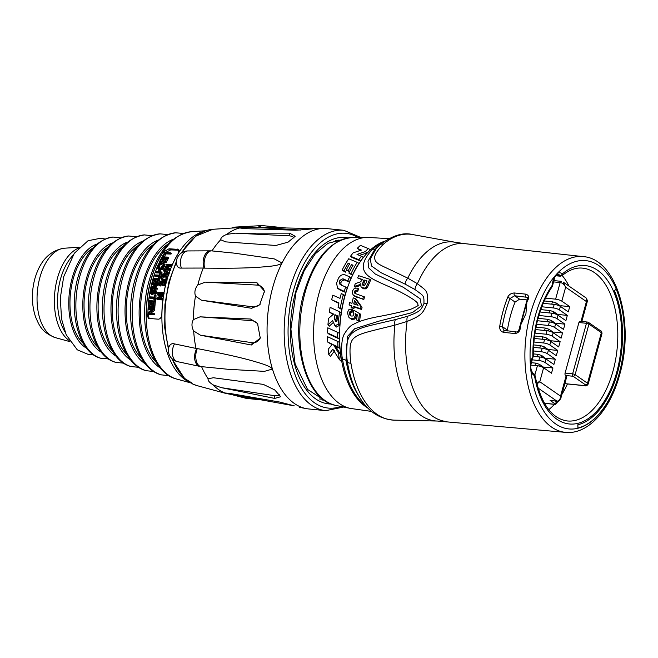 <?xml version="1.0" encoding="UTF-8"?>
<svg xmlns="http://www.w3.org/2000/svg" width="658" height="658" viewBox="0 0 658 658"><rect width="100%" height="100%" fill="white"/><g stroke="black" fill="none" stroke-linecap="round" stroke-linejoin="round"><path stroke-width="0.99" d="M338.064 307.352L341.716 309.515A86.437 47.705 -84.3 0 1 344.726 296.084A86.437 47.705 -84.3 0 1 344.924 295.352L341.288 293.534A89.406 49.35 -84.3 0 0 340.926 294.825A89.406 49.35 -84.3 0 0 340.005 298.378L332.808 295.179A89.669 49.49 -84.3 0 0 331.681 299.719L338.944 302.96A89.406 49.35 -84.3 0 0 338.064 307.352L340.211 308.322A89.258 49.268 -84.3 0 1 343.196 295.097A89.258 49.268 -84.3 0 1 343.369 294.471M338.845 303.42L331.681 299.719M333.269 322.519L329.288 326.195L327.955 324.805A89.669 49.49 -84.3 0 1 328.523 318.406L333.639 314.072L329.329 312.131A89.669 49.49 -84.3 0 1 330.11 307.36L341.214 312.55A86.437 47.705 -84.3 0 0 339.767 325.2L336.411 327.042L334.996 325.866L332.627 320.578L327.955 324.805M333.236 314.401L329.329 312.131M327.602 332.964L329.016 334.174L339.372 338.993A86.437 47.705 -84.3 0 1 339.388 333.343L337.702 332.389A89.258 49.268 -84.3 0 0 337.644 337.62L327.602 332.964A89.669 49.49 -84.3 0 1 327.783 327.807L337.702 332.389M339.347 359.539L341.584 361.661A86.437 47.705 -84.3 0 1 340.433 354.168L335.629 346.355L339.832 348.345A86.437 47.705 -84.3 0 1 339.47 342.448L337.702 341.444L337.957 346.873L333.54 344.792L338.483 352.976L339.347 359.539L332.841 349.209L328.761 354.555L328.186 349.283L332.339 344.224L327.709 342.07A89.669 49.49 -84.3 0 1 327.585 336.723L337.702 341.444M334.585 350.73L330.505 356.34L328.761 354.555M331.977 344.636L327.709 342.07M339.767 325.2L338.146 324.172L334.996 325.866M338.154 324.172A89.258 49.268 -84.3 0 1 339.635 311.662M337.579 315.856L334.922 314.647A89.513 49.408 -84.3 0 0 334.429 318.637L335.531 321.367L336.986 321.071A89.356 49.317 -84.3 0 1 337.579 315.856M334.429 318.637L336.016 319.648A86.692 47.845 -84.3 0 1 336.46 315.865L334.922 314.647M336.016 319.648L336.296 321.548M337.513 316.342L336.46 315.865M345.664 287.02L347.235 287.9A86.437 47.705 -84.3 0 0 345.746 292.522L339.816 289.89L337.595 288.237L336.542 283.195A89.669 49.49 -84.3 0 1 338.434 278.285C340.145 275.307 342.382 274.18 345.154 274.888L349.587 276.821A89.258 49.268 -84.3 0 0 347.885 280.941L342.892 278.753L339.931 280.292A89.636 49.473 -84.3 0 0 339.232 282.118L340.046 284.527L345.664 287.02A89.258 49.268 -84.3 0 0 344.274 291.362L337.595 288.245M341.527 285.375L340.77 283.104A86.823 47.919 -84.3 0 1 341.477 281.287L344.224 279.864L349.365 282.109A86.437 47.705 -84.3 0 1 351.199 277.734L349.587 276.821M348.304 270.553L349.817 271.746L347.654 270.816L346.371 269.722A89.595 49.449 -84.3 0 1 349.637 263.784L348.172 263.167A89.636 49.473 -84.3 0 0 343.937 270.973L342.094 270.183A89.669 49.49 -84.3 0 1 348.732 258.767L357.204 262.336A89.258 49.268 -84.3 0 0 350.87 273.967L348.888 273.103A89.406 49.35 -84.3 0 1 353.025 265.232L351.536 264.59A89.504 49.399 -84.3 0 0 348.304 270.553L346.371 269.722M342.094 270.183L345.442 272.157A86.823 47.919 -84.3 0 1 346.593 269.912M348.888 273.103L352.384 275.159A86.437 47.705 -84.3 0 1 358.964 263.332L357.204 262.336M360.469 250.369L357.212 248.362L360.395 245.376L368.266 248.535L365.256 251.636L357.006 254.391L361.439 256.242A89.258 49.268 -84.3 0 0 358.906 259.745L350.533 256.233A89.669 49.49 -84.3 0 1 353.165 252.845L361.415 250.073L357.212 248.362M359.054 255.518L367.115 252.927A86.437 47.705 -84.3 0 1 370.388 249.736L368.266 248.535M350.533 256.233L351.94 257.426L360.526 261.02A86.437 47.705 -84.3 0 1 363.315 257.303L361.439 256.242M341.716 309.515L340.211 308.322M345.746 292.522L344.274 291.362M349.365 282.109L347.885 280.941M344.224 279.864L342.892 278.753M341.477 281.287L339.931 280.292M340.77 283.104L339.232 282.118M352.384 275.159L350.879 273.975M353.091 265.824L351.536 264.59M349.735 264.401L348.172 263.167M345.442 272.157L343.937 270.973M360.526 261.02L358.906 259.745M367.115 252.927L365.256 251.636M323.983 400.015A80.802 44.596 -84.3 0 1 322.749 400.122M338.796 240.03A80.802 44.596 -84.3 0 1 339.972 240.392M299.357 407.327L306.315 408.618A90.631 50.024 -84.3 0 0 308.602 408.947L325.702 410.658A90.631 50.024 -84.3 0 1 289.783 289.339A90.631 50.024 -84.3 0 1 343.78 230.292L326.681 228.581A90.631 50.024 95.7 0 0 324.361 228.449A90.631 50.024 95.7 0 0 282.052 262.953A90.631 50.024 95.7 0 0 272.683 287.628A90.631 50.024 -84.3 0 0 272.453 369.056C271.524 367.353 267.428 365.387 260.165 363.142C250.608 360.313 240.047 356.833 197.301 348.592L196.01 348.427A84.117 46.43 -84.3 0 1 193.666 330.974L200.526 335.235L251.34 345.006L252.401 342.719A11.244 8.932 -106 0 0 260.494 337.25M306.315 408.618A90.631 50.024 -84.3 0 1 272.453 369.056L264.401 371.359L227.816 369.27L201.134 366.596A11.712 6.465 -84.3 0 1 197.301 348.592M264.557 292.07A11.244 9.006 -65.7 0 0 257.607 285.128L256.974 282.726L205.329 282.126L197.828 284.963A84.117 46.43 -84.3 0 1 203.281 268.045L204.58 268.135C247.03 268.604 258.051 267.345 268.077 266.482C276.089 265.717 280.744 264.541 282.052 262.953L274.271 258.898L234.363 253.157M256.974 282.726L264.491 291.173L259.647 304.835L251.611 308.289L253.05 306.858L201.537 300.229L251.611 308.289M257.961 324.114A11.244 8.932 -106 0 0 251.808 320.643L250.64 319.031L200.032 316.843L193.362 319.624A84.117 46.43 -84.3 0 1 195.484 296.133L201.537 300.229M250.64 319.031L257.549 323.53L260.272 338.154L251.34 345.006M294.299 405.863L280.053 402.12L229.782 393.418L224.839 392.974L226.229 393.533L293.468 405.715M224.839 392.974A84.117 46.43 -84.3 0 1 213.134 384.872L221.499 387.685L274.699 398.411L280.678 396.733L274.707 389.906L263.274 384.379L213.414 377.75L208.142 378.745A84.117 46.43 -84.3 0 1 201.587 366.638M193.362 319.624C191.42 323.185 191.527 326.968 193.666 330.974M252.401 342.719L200.526 335.235M200.032 316.843L251.808 320.643M197.828 284.963C195.007 288.5 194.225 292.218 195.484 296.133M181.361 268.102A11.712 7.509 -90.3 0 1 187.941 250.937A11.712 11.712 0 0 0 176.328 263.619L176.311 262.813C176.821 266.622 178.507 268.382 181.361 268.102L203.281 268.045M196.01 348.427L174.502 343.904C171.623 343.106 169.657 344.455 168.604 347.95M246.734 227.199A84.117 46.43 95.7 0 0 246.544 227.191A84.117 46.43 95.7 0 0 246.207 227.191L239.767 227.956A84.117 46.43 95.7 0 0 226.755 234.371C222.675 236.025 220.66 237.818 220.718 239.751A84.117 46.43 95.7 0 0 211.999 250.912M208.142 378.745C207.755 380.513 209.417 382.553 213.134 384.872M171.409 358.108L184.372 378.235L192.95 384.099A1.875 1.867 161.4 0 1 191.955 383.326M220.718 239.751L225.702 241.881L275.842 245.467L288.015 242.177L295.187 236.296L289.652 233.154L235.482 233.162L226.755 234.371M310.033 229.033L310.346 228.458L246.207 227.191M239.767 227.956L244.686 228.63L295.606 230.218C309.638 229.387 324.69 227.586 310.346 228.458L315.322 228.384M316.144 228.318L324.361 228.449M293.962 238.064A11.244 4.631 -14.2 0 0 289.01 235.827L289.652 233.154M235.482 233.162L289.01 235.827M255.123 227.38L300.426 230.053M172.19 358.89A78.911 43.56 -84.3 0 0 184.873 378.506A1.875 0.658 120.9 0 1 184.684 378.473A1.875 0.658 120.9 0 1 184.618 378.408M169.081 248.773L178.713 249.431L178.631 252.771A77.249 42.638 -84.3 0 0 166.614 280.933A77.249 42.638 -84.3 0 0 161.852 314.113C161.514 317.353 160.338 319.048 158.323 319.188L148.469 318.373L146.339 313.504A74.354 41.035 -84.3 0 1 150.953 280.218A74.354 41.035 -84.3 0 1 163.126 252.162L169.081 248.773L170.718 249.9L179.272 250.213M161.703 374.937A71.697 39.57 -84.3 0 1 161.399 374.854A71.697 39.57 -84.3 0 1 136.617 279.56A71.697 39.57 -84.3 0 1 175.637 232.792A71.697 39.57 -84.3 0 1 175.949 232.768C156.958 235.613 143.271 251.34 134.898 279.971C123.342 320.002 135.54 369.105 161.703 374.937M146.537 370.775A69.065 38.123 -84.3 0 1 146.249 370.701A69.065 38.123 -84.3 0 1 122.372 278.902A69.065 38.123 -84.3 0 1 159.96 233.853A69.065 38.123 -84.3 0 1 160.264 233.837C141.914 236.584 128.713 251.743 120.661 279.313C109.541 317.863 121.269 365.141 146.537 370.775M131.378 366.621A66.433 36.667 -84.3 0 1 131.098 366.547A66.433 36.667 -84.3 0 1 108.134 278.252A66.433 36.667 -84.3 0 1 144.291 234.914A66.433 36.667 -84.3 0 1 144.579 234.898C126.879 237.554 114.163 252.137 106.415 278.663C95.731 315.733 107.007 361.168 131.378 366.621M116.219 362.468A63.801 35.211 -84.3 0 1 115.948 362.394A63.801 35.211 -84.3 0 1 93.897 277.594A63.801 35.211 -84.3 0 1 128.614 235.983A63.801 35.211 -84.3 0 1 128.894 235.967C111.844 238.525 99.613 252.532 92.178 278.005C81.929 313.595 92.737 357.195 116.219 362.468M101.061 358.314A61.169 33.764 -84.3 0 1 100.797 358.24A61.169 33.764 -84.3 0 1 79.659 276.944A61.169 33.764 -84.3 0 1 112.946 237.044A61.169 33.764 -84.3 0 1 113.209 237.028C96.816 239.496 85.055 252.935 77.94 277.355C68.119 311.456 78.475 353.231 101.061 358.314M149.325 318.785L147.918 314.598A71.516 39.472 -84.3 0 1 150.649 288.278A73.606 40.623 -84.3 0 1 150.879 287.184A71.516 39.472 -84.3 0 1 151.579 284.198M155.387 284.972L152.508 284.84L151.562 284.19A73.606 40.623 -84.3 0 1 151.743 283.475A71.516 39.472 -84.3 0 1 151.998 282.545L152.705 282.562A73.737 40.697 -84.3 0 1 153.659 279.05L155.601 279.14A74.099 40.895 95.7 0 0 154.762 282.175L155.494 282.208A74.231 40.969 -84.3 0 1 156.324 279.173L157.904 279.247A74.519 41.133 95.7 0 0 156.949 282.751L157.673 282.784A74.658 41.207 -84.3 0 1 158.833 278.589L153.133 278.326A73.606 40.623 95.7 0 0 151.982 282.529L152.919 283.179L153.643 283.211L152.705 282.562M153.182 278.326A71.516 39.472 -84.3 0 1 154.038 275.612M154.276 274.896A71.516 39.472 -84.3 0 1 155.206 272.256M155.469 271.532A71.516 39.472 -84.3 0 1 156.645 268.53M156.949 267.806A71.516 39.472 -84.3 0 1 157.698 266.054M158.726 263.825A71.516 39.472 -84.3 0 1 159.573 262.073M161.597 258.281A71.516 39.472 -84.3 0 1 161.975 257.623M162.411 256.875A71.516 39.472 -84.3 0 1 162.789 256.242M165.224 252.582L170.718 249.9M167.14 267.395L171.631 266.326M170.767 270.323L165.076 270.06L164.122 269.402A75.053 41.421 -84.3 0 1 164.385 268.752L168.859 268.949L164.993 267.23A75.053 41.421 -84.3 0 1 165.364 266.367L170.48 265.067L166.013 264.87A75.053 41.421 -84.3 0 1 166.293 264.236L171.977 264.483A76.106 42.005 -84.3 0 0 171.549 265.445L171.903 265.692M168.267 268.925L164.993 267.23M168.366 265.602L166.013 264.87M164.739 271.696L163.538 270.94A75.053 41.421 -84.3 0 1 163.784 270.282L168.818 272.313A76.106 42.005 -84.3 0 0 168.506 273.202L162.197 274.74A75.053 41.421 -84.3 0 1 162.427 274.065L164.031 273.679A75.316 41.569 -84.3 0 1 164.829 271.45L163.538 270.94M162.197 274.74L163.143 275.398L169.451 273.86M165.207 281.073L161.465 279.938L163.39 280.991L165.849 280.982L167.017 280.333M162.575 282.603L161.736 282.57A73.293 40.451 -84.3 0 0 160.848 286.123L159.91 285.473A75.185 41.495 -84.3 0 1 160.799 281.92L162.74 282.011A75.547 41.693 -84.3 0 0 161.958 285.087L163.628 285.769A73.786 40.722 -84.3 0 1 164.401 282.693L164.878 282.71M161.958 285.087L162.691 285.12A75.678 41.767 -84.3 0 1 163.464 282.043L165.035 282.109A75.966 41.931 -84.3 0 0 164.146 285.671L165.816 286.353M157.649 292.991L163.332 293.246A76.106 42.005 -84.3 0 1 163.464 292.506L157.78 292.251A75.053 41.421 -84.3 0 0 157.649 292.991L158.594 293.649L164.286 293.904M161.243 295.532L158.315 295.401L157.352 294.735L162.312 294.957L156.892 297.885A75.053 41.421 -84.3 0 0 156.736 299.036L157.706 299.703L163.39 299.958M159.68 298.395L163.373 296.339M162.534 256.069L164.278 256.801A71.845 39.653 -84.3 0 1 166.096 253.889L165.051 253.166A73.737 40.697 -84.3 0 0 163.258 256.094L162.534 256.069A73.606 40.623 -84.3 0 1 164.706 252.565L170.34 252.787A74.658 41.207 -84.3 0 0 169.97 253.363L165.051 253.166M166.096 253.889L171.014 254.087A72.767 40.163 -84.3 0 1 171.384 253.511L170.34 252.787M161.736 257.459L162.748 258.158L168.407 258.397A72.767 40.163 -84.3 0 1 168.744 257.796L167.732 257.097L162.074 256.859A73.606 40.623 -84.3 0 0 161.736 257.459L167.395 257.697A74.658 41.207 -84.3 0 1 167.732 257.097M165.577 259.713L164.344 259.013A74.231 40.969 -84.3 0 0 162.987 261.687L162.263 261.654A74.099 40.895 -84.3 0 1 163.62 258.989L161.695 258.907A73.737 40.697 -84.3 0 0 160.124 261.991L159.401 261.958A73.606 40.623 -84.3 0 1 161.3 258.265L166.959 258.504A74.658 41.207 -84.3 0 0 165.076 262.205L164.352 262.172A74.519 41.133 -84.3 0 1 165.906 259.079L164.344 259.013M162.263 261.654L163.965 262.369A72.339 39.924 -84.3 0 1 165.339 259.704M163.283 259.622L161.695 258.907M159.401 261.958L161.103 262.665A71.845 39.653 -84.3 0 1 162.691 259.597M164.352 262.172L166.055 262.879A72.767 40.163 -84.3 0 1 167.963 259.194L166.959 258.504M163.423 264.261L160.642 263.504L158.948 264.508A73.737 40.697 -84.3 0 0 158.529 265.462L158.882 266.358A73.869 40.771 -84.3 0 0 158.611 267L157.747 266.416L157.797 265.437A73.606 40.623 -84.3 0 1 158.224 264.475L159.697 263.142L162.748 262.953L163.686 263.315L163.908 264.73A74.658 41.207 -84.3 0 0 163.48 265.684L161.391 267.123A74.387 41.059 -84.3 0 1 161.662 266.482L162.756 265.651A74.519 41.133 -84.3 0 1 163.176 264.697L162.888 263.71L160.642 263.504M159.524 266.901L159.491 266.136A71.845 39.653 -84.3 0 1 159.919 265.182L161.613 264.179M158.052 266.868L159.573 267.666A71.977 39.727 -84.3 0 1 159.845 267.025L158.882 266.358M161.391 267.123L163.003 267.707L164.442 266.35A72.767 40.163 -84.3 0 1 164.87 265.396L164.944 264.434L163.686 263.315M155.124 272.198L156.069 272.856L161.761 273.111A72.767 40.163 -84.3 0 1 162.008 272.445L161.054 271.787L158.759 271.688A74.231 40.969 -84.3 0 1 159.927 268.604L162.23 268.711A74.658 41.207 -84.3 0 1 162.485 268.053L156.801 267.798A73.606 40.623 -84.3 0 0 156.538 268.456L159.203 268.571A74.099 40.895 -84.3 0 0 158.027 271.655L155.362 271.532A73.606 40.623 -84.3 0 0 155.124 272.198L160.815 272.453A74.658 41.207 -84.3 0 1 161.054 271.787M158.965 269.18L156.538 268.456M159.927 271.738A72.339 39.924 -84.3 0 1 160.881 269.262L163.184 269.369A72.767 40.163 -84.3 0 1 163.447 268.719L162.485 268.053M158.882 276.409L154.918 276.228L153.98 275.579A73.606 40.623 -84.3 0 1 154.202 274.896L159.294 275.126A74.543 41.141 -84.3 0 1 159.894 273.325L160.503 273.35A74.658 41.207 -84.3 0 0 159.104 277.668L158.496 277.635A74.543 41.141 -84.3 0 1 159.072 275.809L153.98 275.579M158.496 277.635L160.042 278.318A72.767 40.163 -84.3 0 1 161.449 274.008L160.503 273.35M157.731 279.847L157.262 279.823A72.339 39.924 95.7 0 0 156.431 282.858L155.494 282.208M154.762 282.175L156.431 282.858M155.428 279.74L154.597 279.699A71.845 39.653 95.7 0 0 153.643 283.211M158.833 278.589L159.771 279.239A72.767 40.163 95.7 0 0 158.611 283.442L157.673 282.784M156.949 282.751L158.611 283.442M157.287 289.191A72.767 40.163 -84.3 0 1 157.435 288.459L156.497 287.809A74.658 41.207 -84.3 0 0 156.341 288.533L150.649 288.278L151.595 288.928L157.287 289.191L156.341 288.533M153.692 287.678L158.117 285.457A72.767 40.163 -84.3 0 1 158.372 284.388L157.435 283.738A74.658 41.207 -84.3 0 0 157.172 284.807L151.653 287.587L156.497 287.809M151.916 294.545L150.518 293.608L152.516 294.57L154.161 292.761A72.314 39.916 -84.3 0 1 154.293 292.02L155.181 291.19M151.653 293.147L151.62 292.646A71.845 39.653 -84.3 0 1 151.801 291.659L152.829 290.713A72.002 39.743 -84.3 0 1 152.969 289.981L152.023 289.323A73.893 40.788 -84.3 0 0 151.883 290.055L150.847 291A73.737 40.697 -84.3 0 0 150.666 291.988L151.562 293.155L152.483 292.07A74.074 40.886 -84.3 0 1 152.615 291.329L154.252 289.791L155.198 289.964L155.765 291.469A74.658 41.207 -84.3 0 0 155.65 292.094L154.046 293.641A74.412 41.067 -84.3 0 1 154.169 292.9L154.901 292.185A74.519 41.133 -84.3 0 1 155.041 291.436L154.235 290.532L153.347 291.362A74.206 40.96 -84.3 0 0 153.207 292.103L152.088 293.682L150.953 293.879M154.046 293.641L155.378 294.2L156.604 292.752A72.767 40.163 -84.3 0 1 156.711 292.127L156.538 291.132L155.198 289.964M155.156 295.08L156.111 295.746A72.767 40.163 -84.3 0 0 155.461 300.574L154.49 299.9A74.658 41.207 -84.3 0 1 155.156 295.08L154.548 295.055A74.543 41.141 -84.3 0 0 154.252 297.071L149.169 296.848A73.606 40.623 -84.3 0 0 149.07 297.605L150.032 298.28L154.062 298.452M151.208 302.211L150.32 302.17A71.845 39.653 -84.3 0 0 149.991 306.118L148.996 305.419A73.737 40.697 -84.3 0 1 149.341 301.496L151.274 301.578A74.099 40.895 -84.3 0 0 150.962 304.975L152.681 305.699A72.339 39.924 -84.3 0 1 152.977 302.285L153.503 302.31M153.207 305.6L154.934 306.324A72.767 40.163 -84.3 0 1 155.346 301.611L154.375 300.928A74.658 41.207 -84.3 0 0 153.931 305.633L153.207 305.6A74.519 41.133 -84.3 0 1 153.561 301.677L151.998 301.611A74.231 40.969 -84.3 0 0 151.685 305.008L150.962 304.975M148.149 307.253L149.152 307.952L154.811 308.183A72.767 40.163 -84.3 0 1 154.86 307.385L153.857 306.694A74.658 41.207 -84.3 0 0 153.808 307.492L148.149 307.253A73.606 40.623 -84.3 0 1 148.198 306.455L153.857 306.694M147.927 313.767L148.971 314.499L154.605 314.713A72.767 40.163 -84.3 0 1 154.614 313.882L153.577 313.167A74.658 41.207 -84.3 0 0 153.561 313.989L147.927 313.767A73.606 40.623 -84.3 0 1 147.943 312.534L152.977 309.334L148.05 309.128A73.606 40.623 -84.3 0 1 148.091 308.322L153.742 308.561A74.658 41.207 -84.3 0 0 153.684 309.77L148.774 312.978L153.577 313.167M148.05 309.128L149.07 309.836L151.982 309.959M150.772 313.052L154.704 310.469A72.767 40.163 -84.3 0 1 154.753 309.26L153.742 308.561M167.732 272.84L165.273 271.581A75.407 41.619 -84.3 0 0 164.558 273.596L168.177 272.733L165.273 271.581M165.841 273.292A73.515 40.574 -84.3 0 1 166.219 272.239M166.466 277.158L163.349 277.018L162.411 276.368A75.185 41.495 -84.3 0 0 161.778 278.424L162.649 279.642L164.985 279.625L166.022 278.622A75.966 41.931 -84.3 0 1 166.655 276.557L162.411 276.368M162.847 279.905L162.715 279.074A73.293 40.451 -84.3 0 1 163.349 277.018M170.57 268.941L165.783 266.827L171.549 265.445M170.192 269.928L169.813 269.657A76.106 42.005 -84.3 0 1 170.2 268.678M169.813 269.657L164.122 269.402M164.27 280.423L166.079 279.683L166.745 278.655A76.106 42.005 -84.3 0 1 167.593 275.908L161.901 275.653A75.053 41.421 -84.3 0 0 161.054 278.392L161.465 279.938M164.146 285.671L164.878 285.704A76.106 42.005 -84.3 0 1 165.956 281.443L160.256 281.18A75.053 41.421 -84.3 0 0 159.178 285.44M156.736 299.036L162.419 299.283A76.106 42.005 -84.3 0 1 162.518 298.518L157.681 298.304L162.978 295.368A76.106 42.005 -84.3 0 1 163.168 294.241L157.476 293.986A75.053 41.421 -84.3 0 0 157.352 294.735M151.743 283.475L157.435 283.738M151.562 284.19L156.53 284.412L150.879 287.184M150.518 293.608L149.942 291.955A73.606 40.623 -84.3 0 1 150.123 290.968L150.838 289.767L152.023 289.323M149.07 297.605L154.145 297.827A74.543 41.141 -84.3 0 0 153.89 299.875M148.272 305.394A73.606 40.623 -84.3 0 1 148.7 300.681L154.375 300.928M162.715 279.074L161.778 278.424M162.699 279.543L161.761 278.893M162.312 279.535L161.901 279.255M166.992 279.601L166.458 279.231M167.173 278.951L166.745 278.655M166.819 280.193L166.079 279.683M166.4 280.769L165.462 280.119M165.849 280.982L164.911 280.333M163.39 280.991L162.452 280.341M162.822 280.843L161.884 280.193M168.012 276.196L167.593 275.908M165.339 286.016L164.878 285.704M164.401 282.693L163.464 282.043M163.628 285.769L162.691 285.12M161.736 282.57L160.799 281.92M160.848 286.123L159.91 285.473M166.4 281.747L165.956 281.443M163.817 293.583L163.332 293.246M163.949 292.843L163.464 292.506M163.472 295.705L162.978 295.368M163.019 298.864L162.518 298.518M162.921 299.629L162.419 299.283M163.653 294.578L163.168 294.241M171.014 254.087L169.97 253.363M164.278 256.801L163.258 256.094M168.407 258.397L167.395 257.697M166.055 262.879L165.076 262.205M163.965 262.369L162.987 261.687M161.103 262.665L160.124 261.991M163.2 264.105L162.452 263.587M161.078 264.261L160.108 263.587M160.618 264.458L159.647 263.784M160.231 264.763L159.261 264.088M159.919 265.182L158.948 264.508M159.491 266.136L158.529 265.462M159.425 266.564L158.463 265.898M159.573 267.666L158.611 267M164.944 264.434L163.974 263.759M164.993 264.861L164.023 264.195M164.87 265.396L163.908 264.73M164.442 266.35L163.48 265.684M164.089 266.885L163.126 266.219M163.669 267.296L162.707 266.638M163.003 267.707L162.041 267.041M161.761 273.111L160.815 272.453M163.184 269.369L162.23 268.711M160.881 269.262L159.927 268.604M160.042 278.318L159.104 277.668M157.262 279.823L156.324 279.173M154.597 279.699L153.659 279.05M158.117 285.457L157.172 284.807M154.984 291.058L154.235 290.532M154.794 291.297L153.849 290.639M154.482 291.659L153.536 291M154.293 292.02L153.347 291.362M154.161 292.761L153.207 292.103M153.931 293.378L152.985 292.72M153.61 293.863L152.656 293.205M153.043 294.34L152.088 293.682M152.516 294.57L151.562 293.912M152.829 290.713L151.883 290.055M152.442 290.82L151.496 290.162M152.006 291.173L151.06 290.515M151.801 291.659L150.847 291M151.62 292.646L150.666 291.988M151.62 293.123L150.707 292.489M156.538 291.132L155.584 290.474M156.686 291.634L155.74 290.976M156.711 292.127L155.765 291.469M156.604 292.752L155.65 292.094M156.374 293.361L155.42 292.703M155.93 293.846L154.975 293.188M155.378 294.2L154.424 293.534M155.461 300.574L154.49 299.9M154.934 306.324L153.931 305.633M152.977 302.285L151.998 301.611M152.681 305.699L151.685 305.008M150.32 302.17L149.341 301.496M149.991 306.118L148.996 305.419M154.811 308.183L153.808 307.492M154.704 310.469L153.684 309.77M154.605 314.713L153.561 313.989M253.05 306.858A11.244 9.006 -65.7 0 0 260.132 304.317M205.329 282.126L257.607 285.128M274.699 398.411L274.55 395.68L221.499 387.685M274.55 395.68A11.244 4.351 -155.7 0 0 279.699 394.726M267.6 399.974L239.866 396.067M366.819 281.32L363.973 279.963L366.983 280.933A85.096 46.973 -84.3 0 0 366.152 282.915L364.532 285.564L362.632 285.062L363.422 285.613M363.66 285.671L364.187 282.521A85.343 47.105 -84.3 0 1 364.951 280.711M354.802 304.276A85.532 47.212 -84.3 0 1 355.394 301.742M382.537 242.695A86.33 47.647 95.7 0 0 372.675 249.127C354.391 268.596 367.838 275.702 371.836 278.416C378.136 282.315 391.568 287.39 400.187 291.872C423.439 304.111 416.415 304.259 418.2 305.115C418.653 305.361 416.868 306.439 412.837 308.355C410.214 309.803 396.461 313.175 380.505 316.227C368.332 318.382 359.424 321.022 353.798 324.147C350.796 325.216 347.63 328.531 344.299 334.099C340.992 339.15 341.206 354.111 342.53 359.317A86.33 47.647 95.7 0 0 366.152 406.192M369.706 279.239L370.75 279.823A84.948 46.883 -84.3 0 0 368.587 284.963L367.18 287.743L365.577 288.846L363.594 288.813L361.653 287.521L360.938 286.6L360.888 283.623L359.252 284.807L354.275 286.403A85.869 47.392 -84.3 0 1 355.32 283.59L360.617 281.838L362.097 279.995A85.482 47.179 -84.3 0 1 362.344 279.436L357.664 277.931A85.869 47.392 -84.3 0 1 358.684 275.702L369.706 279.239A84.956 46.891 -84.3 0 0 367.567 284.314L366.185 287.061L364.639 288.122L361.645 287.513M360.642 285.276L357.837 286.362L356.981 285.613M354.275 286.403L355.073 287.168L357.837 286.362M362.18 279.823L357.664 277.931M354.317 296.042L363.816 299.571A84.948 46.883 -84.3 0 1 364.54 296.931L355.032 293.452M355.427 293.517L355.369 292.144L356.389 291.066L357.878 291.206L358.437 288.706L357.409 288.13L356.883 290.449L355.452 290.334L354.349 291.494L354.415 292.933L355.6 293.723M351.092 307.352L353.881 308.725A85.532 47.212 -84.3 0 1 354.218 307.015L361.612 309.499A84.948 46.883 -84.3 0 1 362.048 307.286L356.068 299.003L353.264 297.835A85.68 47.294 -84.3 0 0 351.931 303.313L349.604 302.532A85.869 47.392 -84.3 0 0 349.094 304.86L351.43 305.641A85.68 47.294 -84.3 0 0 351.092 307.352L352.894 307.952A85.54 47.212 -84.3 0 1 353.231 306.25L360.617 308.734A84.948 46.891 -84.3 0 1 361.028 306.677L355.081 298.436M351.347 306.052L349.094 304.86M356.636 319.969L359.597 321.417A84.964 46.891 -84.3 0 1 360.568 314.17L353.823 310.222L353.239 312.147L353.757 314.565L352.951 315.972L351.175 316.029L349.488 314.804L349.11 313.101L349.801 311.867L351.084 311.571L351.306 309.021L348.847 309.671L347.49 312.484L348.477 316.786L349.472 317.872L350.911 318.678L353.839 318.373L355.304 315.733L355.147 313.562L357.31 314.804A85.121 46.981 -84.3 0 0 356.636 319.969L358.594 320.635A84.964 46.899 -84.3 0 1 359.548 313.578L353.823 310.222M357.286 315.009L356.217 314.401L356.323 316.391L354.81 319.105L351.816 319.418L349.456 317.855M350.985 315.955L350.13 313.759L350.772 312.599L352.096 312.328L352.326 309.581L351.306 309.021M364.187 282.521L363.175 281.871A85.351 47.105 -84.3 0 1 363.973 279.963M363.175 281.871L362.418 284.157L363.644 285.646M363.816 299.571L353.568 295.426L352.384 293.55L352.581 290.778L354.423 288.253L357.409 288.13M362.829 298.806A84.956 46.891 -84.3 0 1 363.504 296.347M353.724 303.914A85.54 47.212 -84.3 0 1 354.514 300.533L358.051 305.361L353.724 303.914M350.451 315.708L351.175 316.029M368.587 284.963L367.567 284.314M356.546 297.161L355.649 296.429M357.878 291.206L356.883 290.449M362.048 307.286L361.028 306.677M361.612 309.499L360.617 308.734M354.218 307.015L353.231 306.25M353.881 308.725L352.894 307.952M360.568 314.17L359.548 313.578M359.597 321.417L358.594 320.635M356.217 314.401L355.147 313.562M352.096 312.328L351.084 311.571M379.345 245.294L374.295 250.344L368.019 261.275L368.694 267.864L375.282 274.041L403.231 287.275L420.108 298.732L421.498 305.789L412.5 312.525L379.181 321.079L354.695 328.737L347.564 336.32L346.05 360.485A88.18 48.667 95.7 0 0 358.092 394.89L359.893 397.777C368.192 411.571 379.559 419.023 394.01 420.133A93.337 51.521 95.7 0 1 350.92 363.257A7.493 2.739 170.6 0 1 347.399 362.089A91.495 50.502 95.7 0 0 359.893 397.777M383.515 244.102A7.493 5.412 -130.5 0 0 379.641 245.015C392.02 235.589 403.009 232.101 412.607 234.561A93.337 51.521 95.7 0 0 383.515 244.102C372.469 255.255 374.484 258.117 375.422 260.971C378.638 265.232 382.183 265.544 407.779 278.186L417.435 283.705C426.845 291.371 428.144 290.055 427.157 303.511C422.962 313.035 422.025 315.404 407.088 321.441L394.882 325.142C366.103 332.249 360.872 333.203 355.04 337.241C351.438 339.849 348.436 343.591 350.92 363.257M379.641 245.023L376.689 247.819L370.273 258.89L371.515 265.988L381.056 272.716L405.139 284.149L414.959 289.512C424.032 296.256 424.081 295.203 423.933 303.733C420.791 309.77 421.581 311.037 407.672 316.243L395.417 319.582C366.745 326.335 360.995 327.1 353.659 332.01C348.189 335.712 344.685 342.843 347.399 362.089L346.05 360.485A7.493 2.739 170.6 0 0 342.53 359.317M499.759 326.097A88.575 48.889 -84.3 0 1 503.016 311.316A88.575 48.889 -84.3 0 1 507.598 297.449C508.848 294.644 511.101 293.155 514.35 292.974L525.676 294.134C529.172 295.187 529.591 297.745 526.926 301.8L525.939 313.669L520.412 325.611C520.643 330.448 518.808 333.08 514.901 333.532L503.576 332.364C500.689 331.558 499.422 329.469 499.759 326.097L502.301 326.582L507.417 330.127A76.558 42.252 -84.3 0 1 515.091 302.08L519.565 299.168L527.329 299.925M533.704 373.686A1.875 1.538 -66.3 0 1 534.477 375.554A79.61 43.938 95.7 0 0 590.275 417.156A79.61 43.938 95.7 0 0 619.425 310.617A79.61 43.938 95.7 0 0 562.261 273.991A11.244 6.202 -84.3 0 0 557.112 273.596A84.578 46.677 95.7 0 1 611.224 279.181A84.578 46.677 95.7 0 1 619.211 373.834A84.578 46.677 95.7 0 1 570.231 429.032A84.578 46.677 95.7 0 1 530.792 369.829A1.875 0.798 -12.4 0 0 531.064 369.27C532.363 372.765 533.235 374.229 533.679 373.678L534.979 375.208L534.477 375.554A11.244 6.202 -84.3 0 1 530.792 369.829L530.406 365.42A11.244 6.202 -84.3 0 1 532.84 356.702A79.61 43.938 95.7 0 1 552.473 284.93L552.235 286.6L552.473 284.93A11.244 6.202 -84.3 0 1 554.826 276.154L557.112 273.596A1.875 1.415 55.1 0 1 556.652 274.962M616.02 288.747L614.44 290.918A81.033 44.728 95.7 0 1 617.451 372.617A81.033 44.728 95.7 0 1 577.814 424.772L577.921 428.021A84.314 46.537 95.7 0 0 619.153 373.752A84.314 46.537 95.7 0 0 616.02 288.747L614.514 290.926A81.033 44.728 -84.3 0 1 617.533 372.625A81.033 44.728 -84.3 0 1 577.897 424.78L577.921 428.021M532.84 356.702L533.309 356.077L532.873 357.541A1.875 1.045 32.2 0 0 532.84 356.702M531.064 369.27L530.406 365.42A84.578 46.677 95.7 0 1 535.308 315.725A84.578 46.677 95.7 0 1 554.826 276.154A1.875 1.028 31.4 0 1 554.875 276.969L556.635 274.978L558.124 274.501A9.368 5.174 -84.3 0 1 560.123 275.505L555.977 275.529M562.187 275.538A76.443 42.194 -84.3 0 1 569.03 286.123M567.451 383.968A76.443 42.194 -84.3 0 1 561.883 394.422M554.447 404.308A76.443 42.194 -84.3 0 1 548.747 409.654M507.417 330.127L507.367 330.974M507.598 297.449A1.875 0.707 21.4 0 1 509.975 298.535L514.646 295.763L527.099 297.326C528.004 297.622 527.897 298.822 526.778 300.912L519.664 327.133C518.882 330.851 517.698 332.43 516.094 331.871L503.822 330.349L502.301 326.582A86.7 47.853 95.7 0 1 509.975 298.535L515.091 302.08M560.123 275.505A1.875 1.431 134.4 0 0 562.261 273.991L562.014 275.677C568.915 269.994 575.709 267.469 582.388 268.11A76.797 42.383 95.7 0 1 617.122 348.773A76.797 42.383 95.7 0 1 567.081 420.939C551.445 418.529 540.744 403.288 534.979 375.208M504.579 330.719L503.822 330.349M520.412 325.611L519.697 326.796M527.19 300.657L526.926 301.8M533.301 356.348L539.799 356.998A4.68 1.143 -164.7 0 1 546.008 358.997L545.046 362.5L552.95 367.97L551.511 373.234L543.607 367.756A4.68 1.143 -164.7 0 0 537.397 365.758L530.735 365.091M531.779 359.794L538.836 360.502A4.68 1.143 -164.7 0 1 545.046 362.5M534.222 338.434L544.594 339.47A4.68 1.143 -164.7 0 1 550.804 341.469L549.841 344.973L557.745 350.443L556.306 355.707L548.402 350.237A4.68 1.143 -164.7 0 0 542.192 348.238L533.482 347.358M533.342 350.953L541.238 351.742A4.68 1.143 -164.7 0 1 547.448 353.741L555.344 359.21L546.798 358.355L546.518 359.35M533.852 341.995L543.631 342.974A4.68 1.143 -164.7 0 1 549.841 344.973M537.413 320.742L549.389 321.943A4.68 1.143 -164.7 0 1 555.599 323.942L554.636 327.445L562.541 332.923L561.101 338.179L553.197 332.709A4.68 1.143 -164.7 0 0 546.987 330.711L535.522 329.559M534.929 333.104L546.033 334.215A4.68 1.143 -164.7 0 1 552.243 336.213L560.139 341.683L551.585 340.828L551.314 341.823M536.583 324.262L548.427 325.447A4.68 1.143 -164.7 0 1 554.636 327.445M543.163 303.313L554.184 304.415A4.68 1.143 -164.7 0 1 560.394 306.414L559.432 309.926L567.328 315.396L565.896 320.652L557.992 315.182A4.68 1.143 -164.7 0 0 551.782 313.183L539.93 311.991M538.844 315.486L550.828 316.687A4.68 1.143 -164.7 0 1 557.038 318.686L564.934 324.155L556.38 323.3L556.109 324.304M541.773 306.776L553.222 307.928A4.68 1.143 -164.7 0 1 559.432 309.926M545.498 298.148L555.615 299.16A4.68 1.143 -164.7 0 1 561.825 301.158L569.729 306.628L561.175 305.773L560.904 306.776M552.95 367.97L544.396 367.115L544.125 368.118M553.098 281.846L560.164 282.553C562.401 282.866 564.235 284.412 565.65 287.184L561.825 301.158M543.607 367.756L539.782 381.739L536.426 382.347M562.541 332.923L553.987 332.06L553.715 333.063M555.599 323.942L563.495 329.411L564.934 324.155M560.394 306.414L568.29 311.892L569.729 306.628M564.835 383.63L584.518 385.596A2.903 0.707 -164.7 0 0 585.48 384.84L573.077 376.253L565.535 375.496A1.875 1.036 -84.3 0 1 565.09 373.094L578.917 322.535A1.875 1.036 -84.3 0 1 580.035 321.31L587.578 322.066A1.875 1.036 95.7 0 0 586.459 323.292A1.875 0.461 15.3 0 1 588.943 324.09L601.354 332.685A4.779 1.168 15.3 0 1 601.996 333.548C601.799 331.722 601.42 330.867 600.861 330.982A1.875 1.497 124.7 0 1 601.354 332.685L587.52 383.244L575.108 374.649A1.875 0.461 -164.7 0 0 572.625 373.851A1.875 1.036 95.7 0 0 573.077 376.253A1.875 1.497 -55.3 0 0 575.108 374.649L588.943 324.09A1.875 1.497 -55.3 0 0 587.865 322.181A1.875 1.036 95.7 0 0 587.578 322.066A1.875 1.875 0 0 1 588.458 322.395L600.861 330.982M565.535 375.496L566.094 375.882A4.68 1.143 15.3 0 1 566.727 376.73L560.78 398.468L560.558 396.124C560.295 399.538 559.07 401.191 556.865 401.084L537.948 387.981M546.008 358.997L553.904 364.466L555.344 359.21M550.804 341.469L558.7 346.939L560.139 341.683M558.51 315.536L558.782 314.54L567.328 315.396M548.92 350.591L549.191 349.587L557.745 350.443M580.998 321.408L586.426 301.57L586.484 298.214L563.158 282.06L565.65 287.184L586.426 301.57L587.462 300.92L586.484 298.214M553.394 280.547L561.282 281.336A1.875 1.036 95.7 0 1 561.57 281.443L561.282 281.336A1.875 1.036 95.7 0 0 560.164 282.553L555.615 299.16M550.853 400.558L556.865 401.084A1.875 1.036 -84.3 0 0 557.161 401.191L550.853 400.558M566.094 375.882L560.558 396.124L539.782 381.739L536.838 384.025M531.006 362.648L535.661 363.117L539.387 364.318L543.574 367.213L543.45 367.658M535.003 365.519L535.661 363.117M533.301 353.881L538.063 354.358L541.789 355.55L545.852 358.89M537.405 356.759L538.063 354.358M533.63 344.907L540.457 345.59L544.182 346.791L548.369 349.686L548.246 350.13M539.799 347.992L540.457 345.59M534.518 335.991L542.858 336.83L546.584 338.031L550.762 340.926L550.639 341.362M542.2 339.232L542.858 336.83M535.982 327.133L545.252 328.062L548.978 329.263L553.164 332.158L553.041 332.603M544.594 330.472L545.252 328.062M538.038 318.34L547.653 319.303L551.379 320.504L555.558 323.399L555.434 323.843M546.995 321.704L547.653 319.303M540.744 309.605L550.047 310.535L553.773 311.736L557.959 314.631L557.836 315.075M549.389 312.945L550.047 310.535M544.191 300.945L552.449 301.775L556.175 302.976L560.353 305.871L560.229 306.315M551.791 304.177L552.449 301.775M538.927 366.004L539.387 364.318M541.328 357.245L541.789 355.55M543.722 348.477L544.182 346.791M546.124 339.717L546.584 338.031M548.517 330.949L548.978 329.263M550.919 322.19L551.379 320.504M553.312 313.422L553.773 311.736M555.706 304.662L556.175 302.976M339.372 338.993L337.636 337.62M339.832 348.345L337.957 346.873M335.629 346.355L333.54 344.792M340.433 354.168L338.483 352.976M384.593 241.239A86.42 47.697 95.7 0 0 344.932 296.108A86.42 47.697 95.7 0 0 365.684 406.636A86.42 47.697 95.7 0 0 367.88 408.034M335.876 405.41C305.6 400.673 289.759 341.305 303.922 292.9C314.351 258.142 330.612 239.66 352.704 237.456A84.537 46.66 -84.3 0 0 305.041 292.662A84.537 46.66 -84.3 0 0 335.876 405.41L350.319 408.404A86.083 47.508 -84.3 0 1 318.924 293.6A86.083 47.508 95.7 0 1 367.452 237.39L388.903 238.648M344.726 296.084L343.196 295.097M339.816 289.89L338.492 288.796M331.254 404.028A83.607 46.15 -84.3 0 1 295.598 291.988A83.607 46.15 -84.3 0 1 347.901 237.892M340.885 406.447A87.827 48.47 -84.3 0 1 296.24 377.799A87.827 48.47 -84.3 0 1 293.509 290.54A87.827 48.47 -84.3 0 1 357.82 237.431M176.286 262.863A78.911 43.56 95.7 0 0 168.596 347.901M181.608 252.836A78.911 43.56 -84.3 0 1 212.879 229.288L243.189 227.323M226.229 393.533L197.203 385.67A78.911 43.56 -84.3 0 1 192.95 384.099A1.875 1.53 115.2 0 1 192.745 384.025L192.745 384.025A1.875 1.53 115.2 0 1 192.58 383.935M258.232 227.438A11.712 6.004 -93.2 0 1 261.201 225.628L235.86 227.043A11.712 11.712 0 0 0 231.682 228.071M233.763 227.931A11.712 6.004 -93.2 0 1 235.86 227.043M259.071 227.454A11.712 6.465 -84.3 0 1 263.019 225.669A11.712 11.712 0 0 0 261.201 225.628M204.58 268.135A11.712 6.465 -84.3 0 1 205.609 256.316A11.712 6.465 -84.3 0 1 211.827 250.895A11.712 11.712 0 0 0 210.609 250.838L187.941 250.937M204.062 268.11A11.712 7.509 -90.3 0 1 210.609 250.838M168.752 347.235A11.712 11.712 0 0 0 177.644 361.686A11.712 7.485 -78 0 1 174.502 343.904M177.644 361.686L199.876 366.399A11.712 7.485 -78 0 1 196.791 348.518M190.549 382.166A1.875 1.497 124.7 0 1 190.137 381.969M204.408 231.221A77.257 42.638 -84.3 0 0 166.68 280.933A77.257 42.638 95.7 0 0 191.667 383.088M191.264 231.731C171.787 234.873 157.747 251.175 149.136 280.621C137.209 321.943 149.679 372.634 176.508 379A74.329 41.026 -84.3 0 1 150.814 280.209A74.329 41.026 -84.3 0 1 191.264 231.731L205.691 230.744M156.209 362.245A64.92 35.828 -84.3 0 1 144.365 282.323A64.92 35.828 95.7 0 1 168.045 244.118M160.396 368.069A67.108 37.037 -84.3 0 1 143.279 281.575A67.108 37.037 95.7 0 1 173.301 239.241M141.618 358.47A62.288 34.38 -84.3 0 1 130.119 281.673A62.288 34.38 95.7 0 1 152.993 244.924M145.632 364.113A64.476 35.59 -84.3 0 1 129.034 280.917A64.476 35.59 95.7 0 1 158.052 240.186M127.027 354.703A59.648 32.925 -84.3 0 1 115.882 281.024A59.648 32.925 95.7 0 1 137.941 245.722M130.876 360.156A61.844 34.134 -84.3 0 1 114.796 280.267A61.844 34.134 95.7 0 1 142.802 241.132M112.428 350.928A57.016 31.469 -84.3 0 1 101.645 280.366A57.016 31.469 95.7 0 1 122.89 246.528M116.112 356.2A59.212 32.678 -84.3 0 1 100.559 279.617A59.212 32.678 95.7 0 1 127.545 242.086M97.836 347.153A54.384 30.013 -84.3 0 1 87.407 279.716A54.384 30.013 95.7 0 1 107.838 247.334M101.348 352.244A56.572 31.222 -84.3 0 1 86.313 278.959A56.572 31.222 95.7 0 1 112.296 243.041M83.245 343.369A51.752 28.565 -84.3 0 1 73.161 279.058A51.752 28.565 95.7 0 1 92.786 248.14M86.511 348.172A53.89 29.742 -84.3 0 1 72.1 278.326A53.89 29.742 95.7 0 1 96.94 244.077M72.684 255.723A46.924 25.901 95.7 0 0 60.47 279.206A46.924 25.901 95.7 0 0 65.043 331.953M78.442 248.173A48.388 26.707 95.7 0 0 57.361 278.466A48.388 26.707 95.7 0 0 69.189 340.49M55.445 337.669C41.553 332.348 39.2 325.192 35.614 317.082C31.584 304.999 31.313 292.275 34.808 278.902C40.039 260.658 49.909 250.435 64.41 248.214A45.147 24.914 95.7 0 0 39.842 277.66A45.147 24.914 -84.3 0 0 55.445 337.669L69.904 341.634M146.339 313.504L147.918 314.598M163.126 252.162L164.393 253.042M177.504 249.078L179.124 250.204M232.957 394.932L245.393 398.156A11.712 5.955 -75.5 0 1 243.402 396.708M245.393 398.156A11.712 11.712 0 0 0 247.161 398.468A11.712 6.465 -84.3 0 1 244.34 396.881M363.438 284.791L362.418 284.157M367.18 287.743L366.185 287.061M365.577 288.846L364.639 288.122M363.594 288.813L362.706 288.089M360.206 285.523L359.252 284.807M356.389 291.066L355.452 290.334M355.369 292.144L354.349 291.494M356.323 316.391L355.304 315.733M354.81 319.105L353.839 318.373M351.816 319.418L350.911 318.678M350.772 312.599L349.801 311.867M350.13 313.759L349.11 313.101M350.484 315.388L349.488 314.804M372.675 249.127A7.493 5.412 -130.5 0 0 375.891 248.666M565.609 432.372C588.071 434.757 610.377 409.704 619.713 374.509C634.962 322.486 616.916 258.759 583.218 256.612A88.32 48.75 95.7 0 0 530.356 314.129A88.32 48.75 95.7 0 0 565.609 432.372L437.331 421.038A89.916 49.63 -84.3 0 1 394.882 325.142A7.493 3.529 -103.4 0 1 395.417 319.582M405.139 284.149A7.493 4.622 116.4 0 1 407.779 278.186A89.916 49.63 -84.3 0 1 455.237 242.276L412.607 234.561M414.959 289.512A7.493 4.919 119.2 0 1 417.435 283.705A89.414 49.35 -84.3 0 1 464.614 243.633L583.218 256.612M446.782 421.564A89.414 49.35 -84.3 0 1 407.088 321.441A7.493 3.701 -106.9 0 1 407.672 316.243M560.279 276.187A1.875 1.045 -84.6 0 1 559.769 275.891M427.157 303.511A7.493 1.826 -164.7 0 0 423.933 303.733M503.576 332.364A1.875 1.02 -84.1 0 1 504.752 330.703A1.875 1.02 -84.1 0 1 504.776 330.711M514.901 333.532A1.875 1.02 -84.1 0 1 516.069 331.871M520.527 325.422L526.935 301.981M525.676 294.134A1.875 1.02 95.9 0 0 525.972 296.931L527.576 298.041M514.35 292.974A1.875 1.02 95.9 0 0 514.646 295.763L519.565 299.168M544.405 403.247L553.534 404.16A2.813 0.683 -164.7 0 0 554.472 403.428L550.104 400.401M537.397 365.758L534.896 374.896M539.799 356.998L538.836 360.502M542.192 348.238L541.238 351.742M544.594 339.47L543.631 342.974M546.987 330.711L546.033 334.215M549.389 321.943L548.427 325.447M551.782 313.183L550.828 316.687M554.184 304.415L553.222 307.928M553.197 332.709L552.243 336.213M557.992 315.182L557.038 318.686M548.402 350.237L547.448 353.741M553.534 404.16A1.875 1.036 95.7 0 0 553.83 404.275C554.924 404.81 556.026 404.283 557.137 402.68A4.68 1.143 -164.7 0 0 556.504 401.832L555.319 401.01M554.472 403.428A1.875 1.497 -55.3 0 0 556.504 401.832L556.693 401.15M557.186 401.191A1.875 1.036 -84.3 0 1 557.178 401.191C557.943 401.906 559.152 400.993 560.78 398.468M584.518 385.596A1.875 1.036 95.7 0 0 584.806 385.711C585.941 386.254 587.059 385.72 588.162 384.108A4.779 1.168 -164.7 0 0 587.52 383.244A1.875 1.497 -55.3 0 1 585.48 384.84M578.917 322.535L586.459 323.292L572.625 373.851L565.09 373.094M350.319 408.404L371.589 411.431M352.704 237.456L367.452 237.39M338.96 240.877L335.457 240.524M323.078 399.332L319.574 398.987M324.83 400.607L307.541 389.437L295.105 363.858L290.894 329.074L295.977 292.497L304.185 270.726L315.297 253.782L328.038 243.296L340.926 239.973M360.724 237.423L343.78 230.292M343.731 407.039L325.702 410.658M246.544 227.191L247.482 227.207M285.975 227.964L263.019 225.669M234.922 253.207L211.827 250.895M212.879 229.288L195.681 236.181L180.646 253.536M176.336 261.506L168.884 282.043L164.895 304.827L164.73 327.873L168.407 349.176M197.203 385.67L192.745 384.025A1.875 1.875 0 0 1 191.947 383.318M199.876 366.399A11.712 11.712 0 0 0 201.134 366.596M184.372 378.235A1.875 1.875 0 0 0 184.684 378.473L191.766 382.923M176.508 379L191.799 383.186M169.098 375.734L161.399 374.854M183.352 233.45L175.637 232.792M153.947 371.54L146.249 370.701M167.675 234.561L159.96 233.853M138.805 367.345L131.098 366.547M151.998 235.663L144.291 234.914M123.663 363.15L115.948 362.394M136.321 236.773L128.614 235.983M108.521 358.947L100.797 358.24M120.644 237.892L112.946 237.044M93.362 354.728L88.953 354.711L77.266 349.809L66.211 334.79L61.523 318.924L60.322 297.918L63.703 276.705L74.321 253.264L88.049 240.721L100.937 238.188L104.951 239.019M64.41 248.214L79.371 247.202M260.609 399.817L247.161 398.468M437.331 421.038L394.01 420.133M530.726 365.322L532.873 357.541M552.235 286.6C539.757 305.32 533.449 328.474 533.309 356.077M552.794 284.815L554.875 276.977M555.763 275.76L560.262 276.187L562.014 275.677M455.237 242.276L464.614 243.633M544.462 403.329L553.83 404.275M564.819 383.704L584.806 385.711M588.162 384.108L601.996 333.548M581.837 321.491L587.462 300.92M557.54 401.207L557.137 402.68"/></g></svg>

